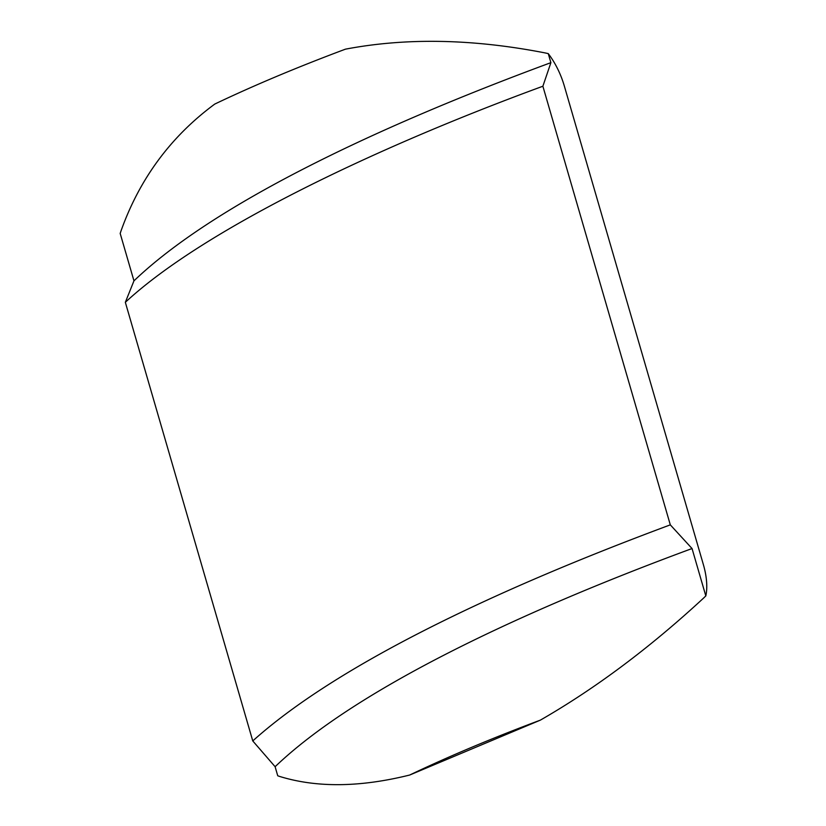 <?xml version="1.0" encoding="UTF-8"?>
<svg xmlns="http://www.w3.org/2000/svg" width="826" height="826" viewBox="0 0 826 826"><rect width="100%" height="100%" fill="white"/><g stroke="black" fill="none" stroke-linecap="round" stroke-linejoin="round"><path stroke-width="1.24" d="M252.766 740.932L275.11 766.714L277.743 775.779L279.498 776.399C316.575 787.859 359.971 787.405 409.686 775.036A502.951 104.19 -16.2 0 1 540.38 720.127C595.319 688.533 649.639 647.935 703.318 598.334L705.817 595.928A50.293 23.964 -112.8 0 0 703.37 564.592L564.303 85.935A50.293 23.964 67.2 0 0 548.257 53.607L544.84 52.864C472.678 38.832 406.206 37.604 345.444 49.168A502.951 104.19 163.8 0 0 214.76 104.076C170.858 136.476 139.615 178.757 121.019 230.919L120.183 233.448L133.957 280.85L125.335 302.306C201.947 231.321 368.912 150.064 542.878 86.234L670.309 524.861C489.529 592.025 335.501 666.592 252.766 740.932L125.335 302.306M548.257 53.607L550.89 62.662L542.878 86.234M705.817 595.928L692.043 548.536L670.309 524.861M550.89 62.662C369.077 129.744 212.003 206.19 133.957 280.85M692.043 548.536C510.241 615.607 353.167 692.054 275.11 766.714M409.686 775.036L540.38 720.127"/></g></svg>

